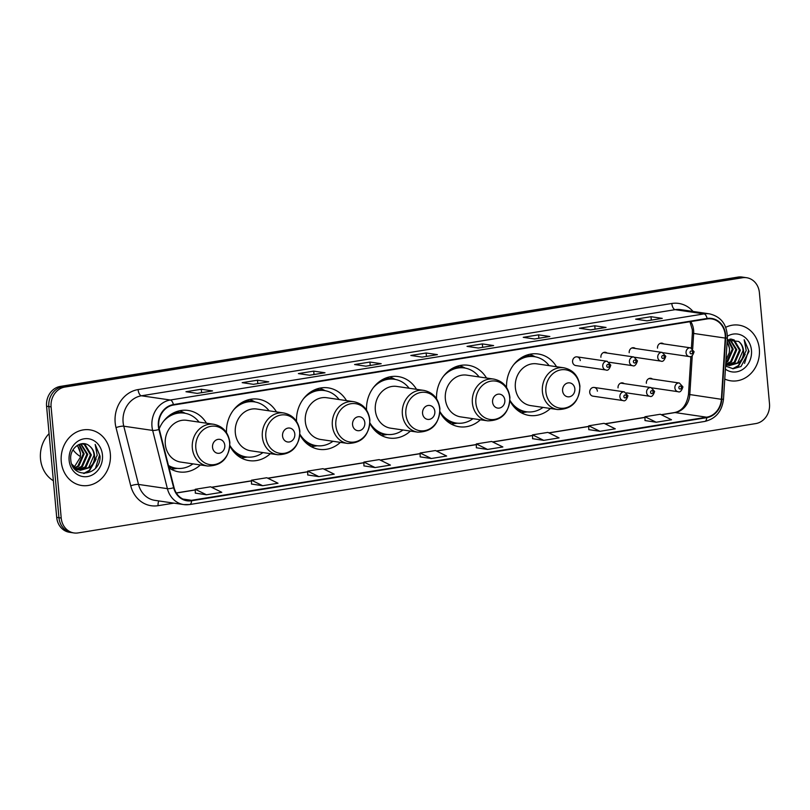 <?xml version="1.0" encoding="UTF-8"?>
<svg xmlns="http://www.w3.org/2000/svg" width="810" height="810" viewBox="0 0 810 810"><rect width="100%" height="100%" fill="white"/><g stroke="black" fill="none" stroke-linecap="round" stroke-linejoin="round"><path stroke-width="1.21" d="M509.956 400.798A31.063 27.145 98.3 0 0 529.254 415.449A31.063 27.145 98.3 0 0 550.405 408.483M439.941 412.098A31.063 27.145 98.3 0 0 459.24 426.748A31.063 27.145 98.3 0 0 480.391 419.772M369.927 423.387A31.063 27.145 98.3 0 0 389.235 438.038A31.063 27.145 98.3 0 0 410.386 431.072M299.913 434.686A31.063 27.145 98.3 0 0 319.221 449.337A31.063 27.145 98.3 0 0 340.372 442.361M229.908 445.976A31.063 27.145 98.3 0 0 249.207 460.627A31.063 27.145 98.3 0 0 270.358 453.661M169.077 467.957A31.063 27.145 98.3 0 0 179.202 471.926A31.063 27.145 98.3 0 0 200.353 464.95M597.395 391.19A4.394 3.837 98.3 0 0 594.206 387.453A4.394 3.837 98.3 0 0 589.731 392.425A4.394 3.837 98.3 0 0 592.93 396.151L623.103 400.575A4.394 3.837 -81.7 0 1 619.903 396.849A4.394 3.837 -81.7 0 1 624.378 391.878L627.932 395.756C626.586 399.887 624.976 401.497 623.103 400.575M572.589 361.837A4.394 3.837 98.3 0 0 575.778 365.563L605.961 369.988A4.394 3.837 -81.7 0 1 602.762 366.252A4.394 3.837 -81.7 0 1 607.227 361.29L577.054 356.866A4.394 3.837 98.3 0 0 572.589 361.837M276.473 411.905A31.063 27.145 98.3 0 0 258.208 399.168A31.063 27.145 98.3 0 0 226.516 432.651M346.488 400.616A31.063 27.145 98.3 0 0 328.222 387.868A31.063 27.145 98.3 0 0 296.531 421.362M416.502 389.316A31.063 27.145 98.3 0 0 398.236 376.579A31.063 27.145 98.3 0 0 366.535 410.062M486.506 378.027A31.063 27.145 98.3 0 0 468.241 365.28A31.063 27.145 98.3 0 0 436.55 398.773M556.521 366.727A31.063 27.145 98.3 0 0 538.255 353.99A31.063 27.145 98.3 0 0 506.564 387.474M206.469 423.205A31.063 27.145 98.3 0 0 188.203 410.457A31.063 27.145 98.3 0 0 159.175 428.814M624.196 383.636A4.394 3.837 98.3 0 0 622.515 382.887A4.394 3.837 98.3 0 0 618.04 387.858M652.506 379.07A4.394 3.837 98.3 0 0 650.825 378.321A4.394 3.837 98.3 0 0 646.36 383.292M580.254 360.602A4.394 3.837 98.3 0 0 577.054 356.866M607.054 353.049A4.394 3.837 98.3 0 0 605.364 352.299A4.394 3.837 98.3 0 0 600.899 357.271M635.364 348.482A4.394 3.837 98.3 0 0 633.673 347.733A4.394 3.837 98.3 0 0 629.208 352.704M663.673 343.916A4.394 3.837 98.3 0 0 661.993 343.167A4.394 3.837 98.3 0 0 657.517 348.138M746.607 277.719L742.092 277.05A17.577 15.36 98.3 0 0 737.961 277.091L60.335 386.41A17.577 15.36 98.3 0 0 46.585 406.245L56.7 517.367A17.577 15.36 98.3 0 0 69.478 532.281L71.736 532.615A17.577 15.36 98.3 0 1 58.948 517.691A17.577 15.36 98.3 0 0 71.736 532.615L73.993 532.95A17.577 15.36 98.3 0 0 78.124 532.909L755.75 423.589A17.577 15.36 98.3 0 0 769.5 403.755L759.385 292.633A17.577 15.36 98.3 0 0 746.607 277.719A17.577 15.36 98.3 0 0 742.476 277.749L64.851 387.069A17.577 15.36 98.3 0 0 51.101 406.903L61.206 518.025A17.577 15.36 98.3 0 0 73.993 532.95M51.101 406.903L48.843 406.569L58.948 517.691L48.843 406.569A17.577 15.36 98.3 0 1 62.593 386.734A17.577 15.36 98.3 0 0 48.843 406.569L46.585 406.245M742.476 277.749L740.219 277.415L62.593 386.734L740.219 277.415A17.577 15.36 98.3 0 1 744.349 277.384A17.577 15.36 98.3 0 0 740.219 277.415L737.961 277.091M61.266 461.639A28.127 24.584 98.3 0 0 81.719 485.514A28.127 24.584 98.3 0 0 110.322 453.721A28.127 24.584 98.3 0 0 89.87 429.847A28.127 24.584 98.3 0 0 61.266 461.639A28.127 24.584 98.3 0 0 81.719 485.514A28.127 24.584 98.3 0 0 110.322 453.721A28.127 24.584 98.3 0 0 89.87 429.847A28.127 24.584 98.3 0 0 61.266 461.639M724.768 379.039A28.127 24.584 98.3 0 0 730.731 380.811A28.127 24.584 98.3 0 0 759.335 349.019A28.127 24.584 98.3 0 0 738.882 325.144A28.127 24.584 98.3 0 0 725.73 327.311A28.127 24.584 98.3 0 1 738.882 325.144L738.882 325.144A28.127 24.584 98.3 0 1 759.335 349.019A28.127 24.584 98.3 0 1 730.731 380.811A28.127 24.584 98.3 0 1 724.768 379.039M158.77 426.192A18.752 16.382 -81.7 0 1 173.441 405.041L707.16 318.938A18.752 16.382 -81.7 0 1 711.565 318.897A18.752 16.382 -81.7 0 1 725.244 338.074L721.376 399.3A18.752 16.382 -81.7 0 1 706.664 417.201L191.545 500.307A18.752 16.382 -81.7 0 1 187.14 500.337A18.752 16.382 -81.7 0 1 174.049 487.6L159.317 429.371A18.752 16.382 -81.7 0 1 158.77 426.192M158.365 426.262A19.227 16.797 98.3 0 0 158.912 429.513L173.654 487.742A19.227 16.797 98.3 0 0 191.585 500.772L706.715 417.666A19.227 16.797 98.3 0 0 721.791 399.31L725.659 338.084A19.227 16.797 98.3 0 0 707.12 318.472L173.401 404.575A19.227 16.797 98.3 0 0 158.365 426.262M661.952 318.36L661.891 318.37A4.688 2.197 80.8 0 1 661.952 318.36A4.688 2.197 80.8 0 1 662.276 318.36L650.997 316.71L635.658 319.18L646.947 320.831L662.276 318.36M651.301 320.082L650.997 316.71M590.571 329.883L605.678 327.442A4.688 2.197 80.8 0 1 605.738 327.432A4.688 2.197 80.8 0 1 606.062 327.432L594.783 325.782L579.454 328.252L590.733 329.903L606.062 327.432M595.087 329.154L594.783 325.782M549.524 336.504L549.463 336.514A4.688 2.197 80.8 0 1 549.524 336.504A4.688 2.197 80.8 0 1 549.848 336.494L538.569 334.844L523.24 337.325L534.519 338.975L549.848 336.494M538.873 338.216L538.569 334.844M493.31 345.566L493.25 345.576A4.688 2.197 80.8 0 1 493.31 345.566A4.688 2.197 80.8 0 1 493.634 345.566L482.355 343.916L467.026 346.386L478.305 348.037L493.634 345.566M482.659 347.287L482.355 343.916M212.24 390.916L212.179 390.926A4.688 2.197 80.8 0 1 212.24 390.916A4.688 2.197 80.8 0 1 212.564 390.916L201.285 389.256L185.956 391.736L197.235 393.387L212.564 390.916M201.589 392.627L201.285 389.256M268.454 381.844L268.393 381.854A4.688 2.197 80.8 0 1 268.454 381.844A4.688 2.197 80.8 0 1 268.778 381.844L257.499 380.194L242.17 382.664L253.449 384.315L268.778 381.844M257.803 383.565L257.499 380.194M309.501 375.222L324.608 372.782A4.688 2.197 80.8 0 1 324.668 372.772A4.688 2.197 80.8 0 1 324.992 372.772L313.713 371.122L298.384 373.592L309.663 375.243L324.992 372.772M314.017 374.493L313.713 371.122M380.882 363.71L380.822 363.72A4.688 2.197 80.8 0 1 380.882 363.71A4.688 2.197 80.8 0 1 381.206 363.7L369.927 362.05L354.598 364.53L365.877 366.181L381.206 363.7M370.231 365.421L369.927 362.05M437.096 354.638L437.035 354.648A4.688 2.197 80.8 0 1 437.096 354.638A4.688 2.197 80.8 0 1 437.42 354.638L426.141 352.988L410.812 355.458L422.091 357.109L437.42 354.638M426.445 356.359L426.141 352.988M532.575 438.696L543.743 440.367L559.072 437.896L547.884 432.388L532.555 434.859L532.575 438.736M588.789 429.634L599.957 431.305L615.286 428.824L604.098 423.326L588.769 425.797L588.789 429.664M645.003 420.562L656.171 422.233L671.5 419.762L660.312 414.254L644.983 416.725L645.003 420.592M363.933 465.902L375.101 467.572L390.43 465.102L379.242 459.594L363.913 462.075L363.933 465.942M307.719 474.974L318.887 476.644L334.216 474.174L323.028 468.666L307.699 471.136L307.719 475.004M251.505 484.046L262.673 485.716L278.002 483.236L266.814 477.738L251.485 480.208L251.505 484.076M195.291 493.108L206.459 494.778L221.788 492.308L210.61 486.8L195.271 489.28L195.291 493.148M476.361 447.768L487.529 449.439L502.858 446.968L491.67 441.46L476.341 443.931L476.361 447.798M431.315 458.511L446.644 456.03L435.456 450.532L420.127 453.003L420.147 456.87L431.315 458.511L420.127 453.003M375.101 467.572L363.913 462.075M318.887 476.644L307.699 471.136M262.673 485.716L251.485 480.208M206.459 494.778L195.271 489.28M487.529 449.439L476.341 443.931M543.743 440.367L532.555 434.859M599.957 431.305L588.769 425.797M656.171 422.233L644.983 416.725M49.076 433.623A29.302 25.606 98.3 0 0 40.5 458.916A29.302 25.606 98.3 0 0 53.369 480.745M79.299 444.356L84.179 453.894L78.843 466.064L75.239 468.119M74.763 468.281L74.196 468.443M78.843 444.548L83.288 453.762L77.942 465.932L74.834 467.805M81 443.86L87.764 454.41L82.418 466.59L76.909 469.162M76.444 469.243L75.046 469.344M80.605 443.951L86.872 454.288L81.526 466.459L76.494 468.939M76.018 469.03L74.834 469.182M81.759 443.728L85.131 444.629L91.348 454.936L86.002 467.117L78.631 469.871M78.175 469.871L74.955 469.324M82.002 443.748L84.24 444.498L90.447 454.805L85.111 466.985L78.195 469.729M77.74 469.739L76.373 469.678M76.818 469.759L75.107 469.476M89.637 446.158C82.073 438.929 69.336 448.112 70.753 459.493C71.695 479.955 101.017 475.875 100.045 456.111L95.165 444.427L97.2 455.271L92.593 464.241A13.243 11.573 98.3 0 0 94.527 455.402A13.243 11.573 98.3 0 0 89.637 446.158C92.33 448.436 93.788 451.484 94.031 455.331L88.685 467.512L79.957 470.205M92.593 464.241L89.586 467.643L80.403 470.286L77.436 469.415L71.756 464.13M80.403 470.286L76.535 469.284L73.143 466.965M77.406 445.308L80.605 453.367L80.22 457.518L74.166 467.218M80.22 457.518A13.243 11.573 98.3 0 0 80.423 453.337A13.243 11.573 98.3 0 0 77.092 445.51M69.133 460.374A19.106 16.696 98.3 0 0 87.51 476.553A19.106 16.696 98.3 0 0 102.455 454.997A19.106 16.696 98.3 0 0 84.078 438.807A19.106 16.696 98.3 0 0 69.133 460.374M95.165 444.427L99.559 455.058L95.539 468.099M95.347 460.728L89.191 470.438L83.622 473.445M96.177 459.017L89.637 470.509L84.189 473.465M224.795 445.328A7.037 6.146 98.3 0 0 218.032 439.364A7.037 6.146 98.3 0 0 212.534 447.302A7.037 6.146 98.3 0 0 219.297 453.256A7.037 6.146 98.3 0 0 224.795 445.328M213.789 424.278L186.756 420.319A21.101 18.438 98.3 0 0 165.301 444.163A21.101 18.438 98.3 0 0 180.64 462.065L207.674 466.023C221.899 465.841 229.291 457.984 229.858 442.473C228.379 432.348 223.023 426.283 213.789 424.278A21.101 18.438 98.3 0 0 192.334 448.122A21.101 18.438 98.3 0 0 207.674 466.023M199.068 422.121A27.834 24.32 98.3 0 0 184.346 413.151A27.834 24.32 98.3 0 0 163.458 421.382M184.346 413.151L183.222 412.989A27.834 24.32 98.3 0 0 169.057 415.733M73.011 449.844A32.228 28.168 98.3 0 0 80.372 456.536M168.581 465.993A27.834 24.32 98.3 0 0 175.152 468.079L176.276 468.241A27.834 24.32 98.3 0 0 192.962 463.867M168.45 465.466A27.834 24.32 98.3 0 0 176.276 468.241M177.289 468.362L171.943 469.203A30.476 26.629 -81.7 0 1 171.285 469.294M179.86 410.71A30.476 26.629 -81.7 0 1 180.468 410.994L185.348 413.323M294.81 434.028A7.037 6.146 98.3 0 0 288.046 428.075A7.037 6.146 98.3 0 0 282.548 436.013A7.037 6.146 98.3 0 0 289.312 441.966A7.037 6.146 98.3 0 0 294.81 434.028M283.804 412.978L256.77 409.02A21.101 18.438 98.3 0 0 235.315 432.864A21.101 18.438 98.3 0 0 250.654 450.775L277.688 454.734C291.914 454.542 299.305 446.695 299.862 431.183C298.394 421.058 293.038 414.993 283.804 412.978A21.101 18.438 98.3 0 0 262.349 436.823A21.101 18.438 98.3 0 0 277.688 454.734M269.082 410.822A27.834 24.32 98.3 0 0 254.36 401.861A27.834 24.32 98.3 0 0 233.472 410.083M254.36 401.861L253.236 401.689A27.834 24.32 98.3 0 0 239.071 404.433M232.389 450.087A27.834 24.32 98.3 0 0 245.167 456.779L246.291 456.941A27.834 24.32 98.3 0 0 262.966 452.577M229.929 445.53A27.834 24.32 98.3 0 0 246.291 456.941M247.303 457.073L241.947 457.903A30.476 26.629 -81.7 0 1 241.289 457.994M249.875 399.421A30.476 26.629 -81.7 0 1 250.472 399.694L255.363 402.033M364.824 422.739A7.037 6.146 98.3 0 0 358.06 416.775A7.037 6.146 98.3 0 0 352.563 424.713A7.037 6.146 98.3 0 0 359.326 430.667A7.037 6.146 98.3 0 0 364.824 422.739M353.808 401.689L326.774 397.73A21.101 18.438 98.3 0 0 305.319 421.575A21.101 18.438 98.3 0 0 320.669 439.476L347.692 443.434C361.918 443.252 369.319 435.395 369.876 419.884C368.408 409.759 363.052 403.694 353.808 401.689A21.101 18.438 98.3 0 0 332.353 425.533A21.101 18.438 98.3 0 0 347.692 443.434M339.096 399.533A27.834 24.32 98.3 0 0 324.375 390.562A27.834 24.32 98.3 0 0 303.477 398.793M324.375 390.562L323.241 390.4A27.834 24.32 98.3 0 0 309.086 393.144M302.393 438.797A27.834 24.32 98.3 0 0 315.171 445.49L316.305 445.652A27.834 24.32 98.3 0 0 332.981 441.278M299.943 434.241A27.834 24.32 98.3 0 0 316.305 445.652M317.307 445.773L311.961 446.614A30.476 26.629 -81.7 0 1 311.303 446.705M319.879 388.122A30.476 26.629 -81.7 0 1 320.487 388.395L325.377 390.734M434.838 411.44A7.037 6.146 98.3 0 0 428.075 405.486A7.037 6.146 98.3 0 0 422.567 413.424A7.037 6.146 98.3 0 0 429.33 419.377A7.037 6.146 98.3 0 0 434.838 411.44M423.822 390.39L396.789 386.431A21.101 18.438 98.3 0 0 375.334 410.275A21.101 18.438 98.3 0 0 390.673 428.186L417.707 432.145C431.933 431.953 439.324 424.106 439.891 408.594C438.412 398.469 433.056 392.394 423.822 390.39A21.101 18.438 98.3 0 0 402.367 414.234A21.101 18.438 98.3 0 0 417.707 432.145M409.111 388.233A27.834 24.32 98.3 0 0 394.379 379.272A27.834 24.32 98.3 0 0 373.491 387.494M394.379 379.272L393.255 379.1A27.834 24.32 98.3 0 0 379.1 381.844M372.408 427.498A27.834 24.32 98.3 0 0 385.185 434.19L386.319 434.352A27.834 24.32 98.3 0 0 402.995 429.988M369.947 422.942A27.834 24.32 98.3 0 0 386.319 434.352M387.322 434.484L381.976 435.314A30.476 26.629 -81.7 0 1 381.318 435.405M389.893 376.822A30.476 26.629 -81.7 0 1 390.501 377.106L395.381 379.444M504.843 400.15A7.037 6.146 98.3 0 0 498.079 394.186A7.037 6.146 98.3 0 0 492.581 402.125A7.037 6.146 98.3 0 0 499.345 408.078A7.037 6.146 98.3 0 0 504.843 400.15M493.837 379.1L466.803 375.141A21.101 18.438 98.3 0 0 445.348 398.986A21.101 18.438 98.3 0 0 460.688 416.887L487.721 420.846C501.947 420.663 509.338 412.806 509.905 397.295C508.427 387.17 503.071 381.105 493.837 379.1A21.101 18.438 98.3 0 0 472.382 402.945A21.101 18.438 98.3 0 0 487.721 420.846M479.115 376.944A27.834 24.32 98.3 0 0 464.393 367.973A27.834 24.32 98.3 0 0 443.505 376.204M464.393 367.973L463.269 367.811A27.834 24.32 98.3 0 0 449.104 370.555M442.422 416.208A27.834 24.32 98.3 0 0 455.2 422.901L456.324 423.063A27.834 24.32 98.3 0 0 473 418.689M439.962 411.652A27.834 24.32 98.3 0 0 456.324 423.063M457.336 423.184L451.98 424.025A30.476 26.629 -81.7 0 1 451.322 424.116M459.908 365.533A30.476 26.629 -81.7 0 1 460.505 365.806L465.396 368.145M574.857 388.851A7.037 6.146 98.3 0 0 568.094 382.897A7.037 6.146 98.3 0 0 562.596 390.825A7.037 6.146 98.3 0 0 569.359 396.789A7.037 6.146 98.3 0 0 574.857 388.851M563.851 367.801L536.817 363.842A21.101 18.438 98.3 0 0 515.362 387.686A21.101 18.438 98.3 0 0 530.702 405.597L557.736 409.556C571.961 409.364 579.353 401.517 579.909 386.005C578.441 375.88 573.085 369.805 563.851 367.801A21.101 18.438 98.3 0 0 542.396 391.645A21.101 18.438 98.3 0 0 557.736 409.556M549.129 365.644A27.834 24.32 98.3 0 0 534.408 356.683A27.834 24.32 98.3 0 0 513.51 364.905M534.408 356.683L533.274 356.511A27.834 24.32 98.3 0 0 519.119 359.255M512.436 404.909A27.834 24.32 98.3 0 0 525.214 411.601L526.338 411.763A27.834 24.32 98.3 0 0 543.014 407.4M509.976 400.353A27.834 24.32 98.3 0 0 526.338 411.763M527.34 411.885L521.994 412.725A30.476 26.629 -81.7 0 1 521.336 412.817M529.922 354.233A30.476 26.629 -81.7 0 1 530.52 354.517L535.41 356.856M728.312 339.653L733.192 349.191L727.856 361.361L725.801 362.728M727.856 339.846L732.301 349.059L726.955 361.23L725.841 362.04M730.012 339.157L736.776 349.707L731.43 361.888L725.922 364.459M729.618 339.248L735.875 349.576L730.539 361.756L725.709 364.186M730.772 339.025L734.144 339.927L740.36 350.234L735.014 362.414L727.643 365.168M727.188 365.168L725.831 365.057M731.015 339.046L733.253 339.795L739.459 350.102L734.123 362.283L727.208 365.026M726.752 365.037L725.659 365.006M725.588 366.069L733.161 368.763L741.008 366.515L749.047 351.408L744.177 339.724L746.212 350.568L741.606 359.539A13.243 11.573 98.3 0 0 743.539 350.7A13.243 11.573 98.3 0 0 738.649 341.455C741.342 343.724 742.8 346.781 743.043 350.629L737.697 362.809L728.97 365.502M741.606 359.539L738.598 362.941L729.415 365.583L725.699 364.338M729.415 365.583L725.679 364.642M727.137 341.476L729.607 348.664L729.233 352.816L725.973 359.964M729.233 352.816A13.243 11.573 98.3 0 0 729.435 348.634A13.243 11.573 98.3 0 0 727.107 342.063M725.395 369.158A19.106 16.696 98.3 0 0 743.398 368.955A19.106 16.696 98.3 0 0 751.467 350.295A19.106 16.696 98.3 0 0 727.41 336.211M738.649 341.455L727.228 340.139M744.177 339.724L748.572 350.355L744.552 363.396M744.349 356.025L738.204 365.735L732.635 368.732M745.19 354.314L738.649 365.806L733.202 368.763M56.7 517.367L61.206 518.025M60.335 386.41L64.851 387.069M725.244 338.074L693.664 333.447A18.752 16.382 98.3 0 0 693.613 330.186A18.752 16.382 98.3 0 0 690.768 321.58M692.682 348.867L693.664 333.447L692.358 333.133L692.307 329.66L689.938 321.712M173.877 503.132L158.092 505.683A29.302 25.606 -81.7 0 1 130.744 485.828L116.012 427.599A29.302 25.606 -81.7 0 1 138.085 389.58L671.804 303.477A5.862 2.744 -99.2 0 0 675.155 309.673L141.436 395.786A23.439 20.483 98.3 0 0 123.1 422.233A23.439 20.483 98.3 0 0 123.778 426.202L138.51 484.431A23.439 20.483 98.3 0 0 154.872 500.357L183.759 504.579A23.439 20.483 -81.7 0 1 167.386 488.653A5.862 1.225 -14.2 0 0 173.654 487.742M671.804 303.477A29.302 25.606 -81.7 0 1 693.036 311.445M680.663 309.633A23.439 20.483 98.3 0 0 675.155 309.673L704.032 313.905A23.439 20.483 -81.7 0 1 709.54 313.865L680.663 309.633M130.744 485.828A5.862 1.225 165.8 0 1 138.51 484.431L167.386 488.653L152.655 430.424A23.439 20.483 -81.7 0 1 151.976 426.455A23.439 20.483 -81.7 0 1 170.313 400.008A5.862 2.744 80.8 0 1 173.401 404.575M158.912 429.513A5.862 1.225 -14.2 0 1 152.655 430.424L123.778 426.202A5.862 1.225 165.8 0 0 116.012 427.599M706.715 417.666A5.862 2.744 80.8 0 1 704.791 421.433L189.661 504.539L183.759 504.579A23.439 20.483 -81.7 0 0 189.256 504.539A5.862 2.744 -99.2 0 0 189.661 504.539A5.862 2.744 -99.2 0 0 191.585 500.772M721.791 399.31L723.492 399.229L727.36 338.003C727.228 324.78 721.285 316.73 709.54 313.865M725.659 338.084L727.36 338.003M707.12 318.472A5.862 2.744 -99.2 0 0 704.032 313.905L170.313 400.008L141.436 395.786A5.862 2.744 -99.2 0 1 138.085 389.58M158.983 500.955A5.862 2.744 -99.2 0 0 158.092 505.683M706.664 417.201L675.084 412.574A18.752 16.382 98.3 0 0 689.796 394.673L692.246 355.813M721.376 399.3L688.49 394.359L690.879 356.451M191.545 500.307L182.928 499.041M176.347 493.037L195.281 489.979M211.683 487.336L251.495 480.917M267.897 478.264L307.709 471.845M324.111 469.192L363.923 462.773M380.325 460.131L420.137 453.701M436.539 451.059L476.341 444.639M492.753 441.987L532.555 435.567M548.967 432.925L588.769 426.495M605.181 423.853L644.983 417.433M661.395 414.781L675.084 412.574A10.55 4.951 -99.2 0 0 674.355 412.584C682.03 411.045 686.738 404.97 688.49 394.359M229.625 442.716A19.379 16.939 98.3 0 0 210.985 426.303A19.379 16.939 98.3 0 0 195.828 448.173A19.379 16.939 98.3 0 0 214.468 464.586A19.379 16.939 98.3 0 0 229.625 442.716M184.518 413.181A28.097 24.553 98.3 0 0 174.312 412.543M168.824 466.955A28.097 24.553 98.3 0 0 176.458 468.261M299.639 431.426A19.379 16.939 98.3 0 0 280.999 415.014A19.379 16.939 98.3 0 0 265.832 436.873A19.379 16.939 98.3 0 0 284.482 453.286A19.379 16.939 98.3 0 0 299.639 431.426M254.532 401.882A28.097 24.553 98.3 0 0 244.326 401.254M236.5 454.653A28.097 24.553 98.3 0 0 246.463 456.972M369.654 420.127A19.379 16.939 98.3 0 0 351.003 403.714A19.379 16.939 98.3 0 0 335.846 425.584A19.379 16.939 98.3 0 0 354.486 441.997A19.379 16.939 98.3 0 0 369.654 420.127M324.547 390.592A28.097 24.553 98.3 0 0 314.331 389.954M306.514 443.353A28.097 24.553 98.3 0 0 316.477 445.672M439.658 408.837A19.379 16.939 98.3 0 0 421.018 392.425A19.379 16.939 98.3 0 0 405.861 414.285A19.379 16.939 98.3 0 0 424.501 430.697A19.379 16.939 98.3 0 0 439.658 408.837M394.561 379.293A28.097 24.553 98.3 0 0 384.345 378.665M376.528 432.064A28.097 24.553 98.3 0 0 386.492 434.383M509.672 397.538A19.379 16.939 98.3 0 0 491.032 381.125A19.379 16.939 98.3 0 0 475.875 402.995A19.379 16.939 98.3 0 0 494.515 419.408A19.379 16.939 98.3 0 0 509.672 397.538M464.565 368.003A28.097 24.553 98.3 0 0 454.359 367.365M446.533 420.765A28.097 24.553 98.3 0 0 456.496 423.083M579.687 386.248A19.379 16.939 98.3 0 0 561.036 369.826A19.379 16.939 98.3 0 0 545.879 391.696A19.379 16.939 98.3 0 0 564.529 408.108A19.379 16.939 98.3 0 0 579.687 386.248M534.58 356.704A28.097 24.553 98.3 0 0 524.374 356.066M516.547 409.475A28.097 24.553 98.3 0 0 526.51 411.794M606.731 366.049A1.468 1.276 98.3 0 0 609.282 365.634A1.468 1.276 98.3 0 0 606.731 366.049M609.343 362.272L632.63 365.685A4.394 3.837 -81.7 0 1 629.441 361.949A4.394 3.837 -81.7 0 1 633.906 356.987L603.541 352.532M633.4 361.746A1.468 1.276 98.3 0 0 635.961 361.331A1.468 1.276 98.3 0 0 633.4 361.746M635.03 357.321L660.94 361.118A4.394 3.837 -81.7 0 1 657.75 357.382A4.394 3.837 -81.7 0 1 662.215 352.421L631.851 347.966M661.709 357.18A1.468 1.276 98.3 0 0 664.271 356.764A1.468 1.276 98.3 0 0 661.709 357.18M663.339 352.755L689.259 356.552A4.394 3.837 -81.7 0 1 686.06 352.816A4.394 3.837 -81.7 0 1 690.525 347.844L660.16 343.399M690.029 352.613A1.468 1.276 98.3 0 0 692.58 352.198A1.468 1.276 98.3 0 0 690.029 352.613M626.424 396.222A1.468 1.276 98.3 0 0 623.872 396.637A1.468 1.276 98.3 0 0 626.424 396.222M646.582 392.536A4.394 3.837 -81.7 0 1 651.058 387.575L654.612 391.453C653.265 395.584 651.655 397.194 649.782 396.272A4.394 3.837 -81.7 0 1 646.582 392.536M653.103 391.918A1.468 1.276 98.3 0 0 650.551 392.334A1.468 1.276 98.3 0 0 653.103 391.918M674.892 387.97A4.394 3.837 -81.7 0 1 679.367 383.008L682.921 386.886C681.574 391.017 679.965 392.627 678.091 391.706A4.394 3.837 -81.7 0 1 674.892 387.97M681.413 387.352A1.468 1.276 98.3 0 0 678.861 387.767A1.468 1.276 98.3 0 0 681.413 387.352M704.791 421.433C715.746 418.78 721.983 411.379 723.492 399.229M176.286 492.925L195.281 489.868M211.511 487.245L251.495 480.796M267.725 478.183L307.709 471.734M323.939 469.111L363.923 462.662M380.153 460.039L420.127 453.59M436.367 450.978L476.341 444.518M492.581 441.906L532.555 435.456M548.795 432.834L588.769 426.384M604.999 423.762L644.983 417.312M661.213 414.7L674.355 412.584M691.406 348.077L692.358 333.133M324.668 372.772L309.491 375.222M605.738 327.432L590.561 329.883M605.961 369.988C607.834 370.909 609.444 369.299 610.791 365.168L607.227 361.29M632.63 365.685C634.503 366.596 636.123 364.996 637.47 360.865L633.906 356.987M660.94 361.118C662.823 362.029 664.433 360.43 665.779 356.299L662.215 352.421M689.259 356.552C691.132 357.463 692.742 355.863 694.089 351.722L690.525 347.844M594.206 387.453L624.378 391.878M620.683 383.13L651.058 387.575M626.495 392.86L649.782 396.272M648.992 378.553L679.367 383.008M652.171 387.909L678.091 391.706"/></g></svg>
